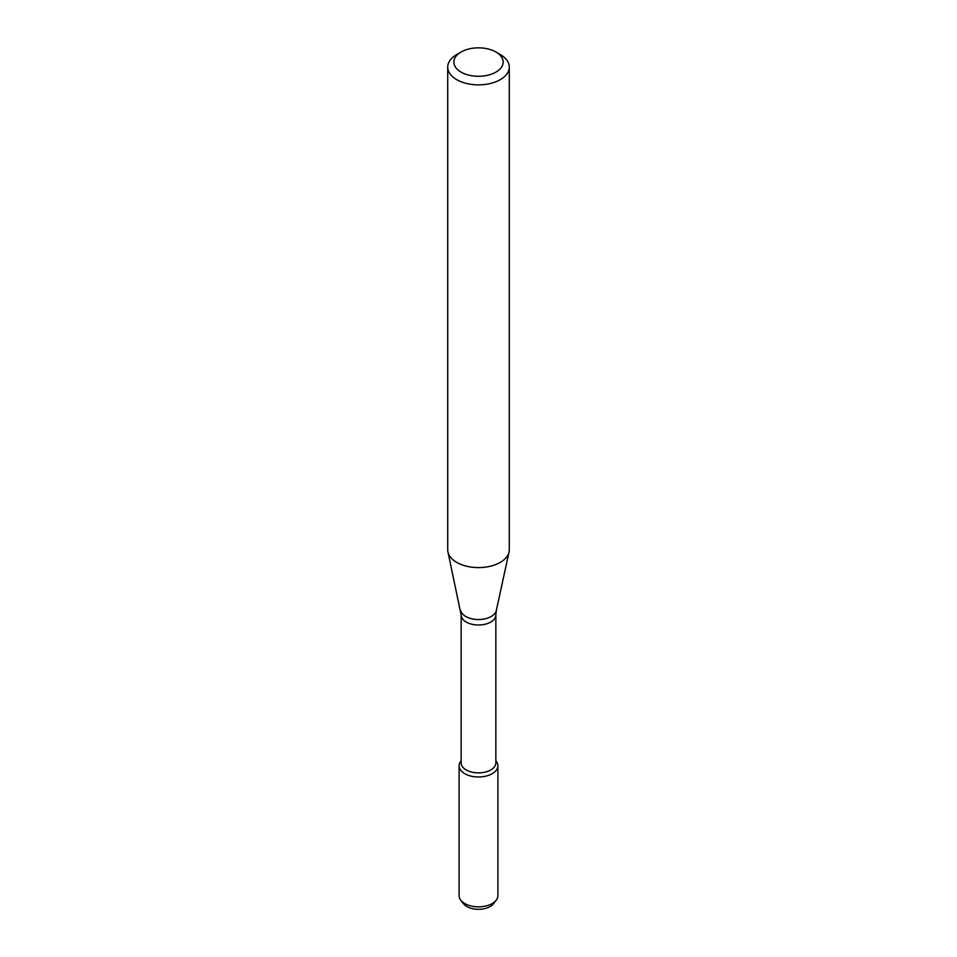 <?xml version="1.0" encoding="UTF-8"?>
<svg xmlns="http://www.w3.org/2000/svg" width="957" height="957" viewBox="0 0 957 957"><rect width="100%" height="100%" fill="white"/><g stroke="black" fill="none" stroke-linecap="round" stroke-linejoin="round"><path stroke-width="1.44" d="M497.891 765.779A19.391 11.197 180 0 0 495.846 760.767L496.205 761.21A19.391 11.197 180 0 1 492.209 773.699A19.391 11.197 180 0 1 467.506 775.003A19.391 11.197 180 0 1 460.796 761.21L461.154 760.743A19.391 11.197 180 0 0 459.109 765.779L459.109 895.632A19.391 11.197 180 0 0 460.796 900.202A19.391 11.197 180 0 0 492.209 903.552A19.391 11.197 180 0 0 496.205 900.202A19.391 11.197 180 0 0 497.891 895.632L497.891 765.779A19.391 11.197 180 0 1 492.209 773.699A19.391 11.197 180 0 1 471.083 776.127A19.391 11.197 180 0 1 459.109 765.779M461.154 614.98A17.346 10.013 180 0 0 471.861 624.239A17.346 10.013 180 0 0 490.762 622.062A17.346 10.013 180 0 0 495.846 614.98L495.846 762.885A17.346 10.013 180 0 1 490.762 769.954A17.346 10.013 180 0 1 471.861 772.132A17.346 10.013 180 0 1 461.154 762.885L461.154 614.98L447.96 552.033A30.78 17.776 180 0 1 447.72 549.808L447.72 67.098A30.78 17.776 180 0 1 456.74 54.525L461.083 52.013A24.619 14.211 180 0 1 495.917 52.013A24.619 14.211 180 0 1 495.917 72.122A24.619 14.211 180 0 1 461.083 72.122A24.619 14.211 180 0 1 461.083 52.013M495.917 52.013L500.26 54.525A30.78 17.776 180 0 1 509.28 67.098L509.28 549.808A30.78 17.776 180 0 1 509.04 552.033A30.78 17.776 180 0 1 500.26 562.381A30.78 17.776 180 0 1 468.523 566.628A30.78 17.776 180 0 1 447.96 552.033M509.28 67.098A30.78 17.776 180 0 1 500.26 79.658A30.78 17.776 180 0 1 466.717 83.51A30.78 17.776 180 0 1 447.72 67.098M496.205 900.202L493.501 903.695A16.425 9.486 180 0 1 490.116 906.53A16.425 9.486 180 0 1 463.499 903.695L460.796 900.202M495.846 614.98L496.324 610.458A17.968 10.371 180 0 1 491.204 616.499A17.968 10.371 180 0 1 472.674 618.976A17.968 10.371 180 0 1 460.676 610.458M496.324 610.458L509.04 552.033"/></g></svg>
